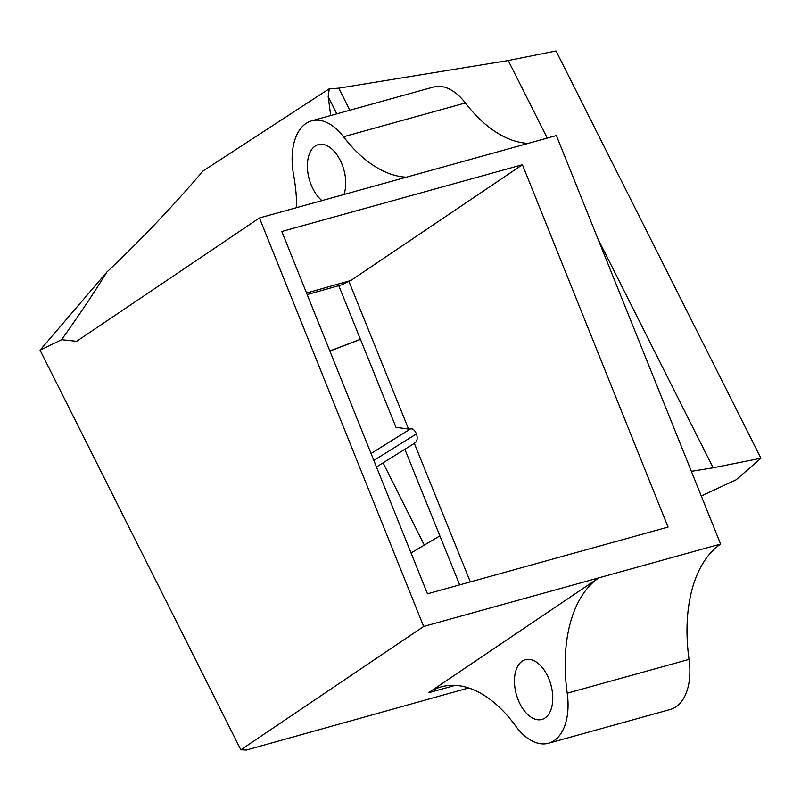 <?xml version="1.0" encoding="UTF-8"?>
<svg xmlns="http://www.w3.org/2000/svg" width="801" height="801" viewBox="0 0 801 801"><rect width="100%" height="100%" fill="white"/><g stroke="black" fill="none" stroke-linecap="round" stroke-linejoin="round"><path stroke-width="1.2" d="M342.007 284.725L350.918 280.45L522.422 164.726L668.074 527.058L427.464 593.811L281.812 231.489L522.422 164.726M373.847 460.435L416.55 433.832L414.367 430.317L412.125 428.825L408.57 429.076L395.984 427.323M416.55 433.832C417.832 438.928 417.071 442.042 414.267 443.193M411.043 552.97L439.859 535.879M701.286 495.979L736.099 479.829L760.95 458.232L713.13 467.784L597.816 238.588M691.383 471.338L713.13 467.784M423.659 626.462L240.851 749.806L40.05 350.187L61.607 339.684L76.626 341.306L259.444 217.952L556.395 135.559L720.61 544.059L423.659 626.462L259.444 217.952M40.05 350.187L106.863 272.06C94.538 292.115 79.449 314.653 61.607 339.684M406.427 177.171A135.639 78.478 74.5 0 1 343.529 136.761A55.71 32.23 -105.5 0 0 311.659 120.831A55.71 32.23 -105.5 0 0 293.577 174.818A116.265 67.274 74.5 0 1 296.66 207.629M522.192 661.165A30.999 17.942 74.5 0 1 525.326 659.704A30.999 17.942 74.5 0 1 550.898 684.785A30.999 17.942 74.5 0 1 541.897 719.448A30.999 17.942 74.5 0 1 517.196 697.21A30.999 17.942 74.5 0 1 522.192 661.165M720.61 544.059A135.639 78.478 -105.5 0 0 689.04 659.393A55.71 32.23 74.5 0 1 670.337 709.456L548.505 743.258A55.71 32.23 -105.5 0 0 567.218 693.195A135.639 78.478 74.5 0 1 598.788 577.861L428.515 692.755L455.208 685.356M428.515 692.755A125.947 72.871 -105.5 0 1 441.241 686.847A125.947 72.871 -105.5 0 1 515.614 725.956A55.71 32.23 -105.5 0 0 548.505 743.258M321.952 200.61A30.999 17.942 74.5 0 1 307.754 171.794A30.999 17.942 74.5 0 1 315.133 146.092A30.999 17.942 74.5 0 1 318.267 144.631A30.999 17.942 74.5 0 1 340.024 159.9A30.999 17.942 74.5 0 1 343.949 194.503M311.659 120.831L433.491 87.029A55.71 32.23 74.5 0 1 465.361 102.959A135.639 78.478 -105.5 0 0 528.249 143.369M547.253 138.092L508.235 60.536L556.044 50.974L760.95 458.232M330.723 115.534L328.19 96.631L336.8 113.852M349.807 110.238L338.823 88.17L508.235 60.536M338.823 88.17L329.271 88.771L328.19 96.631M240.851 749.806L246.438 750.026L468.685 687.929M106.863 272.06C140.195 240.69 172.275 206.978 203.104 170.923L329.261 88.781M470.347 581.916L414.337 443.364M408.57 429.076L349.016 281.642M350.918 280.45L306.543 293.016M329.892 351.088L360.47 339.414M410.803 428.715L371.053 453.476M424.31 545.07L383.098 462.828M567.218 693.195L689.04 659.393M465.361 102.959L343.529 136.761M459.684 584.88L404.855 449.271M338.753 285.647L396.064 427.514M307.183 294.598L342.748 284.525M415.178 442.843L376.47 466.953M329.832 350.958L360.42 339.284"/></g></svg>
